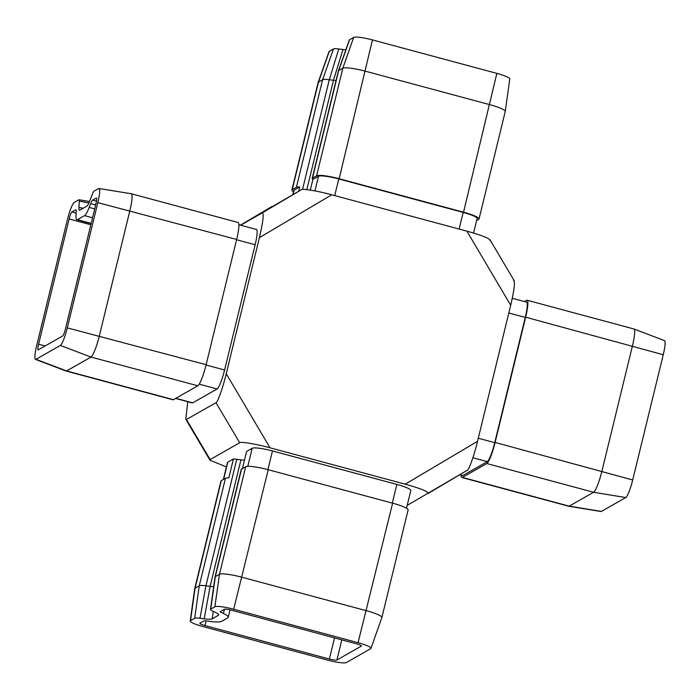 <?xml version="1.0" encoding="UTF-8"?>
<svg xmlns="http://www.w3.org/2000/svg" width="700" height="700" viewBox="0 0 700 700"><rect width="100%" height="100%" fill="white"/><g stroke="black" fill="none" stroke-linecap="round" stroke-linejoin="round"><path stroke-width="1.05" d="M38.605 344.216L69.142 218.969A6.589 1.015 105.1 0 1 71.916 211.934L75.547 209.869A9.879 1.531 105.1 0 1 75.801 209.816A9.879 1.531 105.1 0 1 76.178 211.907L76.011 214.918A23.047 3.561 -74.9 0 0 76.886 219.782A23.047 3.561 -74.9 0 0 77.473 219.669L84.56 215.635A23.047 3.561 -74.9 0 0 89.189 207.41L90.676 203.648A9.879 1.531 105.1 0 1 92.654 200.13L96.294 198.056A6.589 1.015 105.1 0 1 96.46 198.03A6.589 1.015 105.1 0 1 95.979 203.683L65.45 328.93A6.589 1.015 105.1 0 1 62.676 335.956L38.299 349.834A6.589 1.015 105.1 0 1 38.133 349.869A6.589 1.015 105.1 0 1 38.605 344.216L45.106 345.957M329.385 659.024L204.995 625.564A6.589 0.989 13.7 0 1 199.824 623.306A6.589 0.989 13.7 0 1 199.946 623.175L204.102 620.804A3.019 0.455 13.7 0 1 205.354 620.804L209.554 621.355A29.365 4.393 -166.3 0 0 221.638 621.355L227.754 617.872A29.365 4.393 -166.3 0 0 228.261 617.295A29.365 4.393 -166.3 0 0 223.431 613.454L220.605 612.124A3.019 0.455 13.7 0 1 220.106 611.721A3.019 0.455 13.7 0 1 220.159 611.669L224.315 609.298A6.589 0.989 13.7 0 1 231.831 610.286L356.221 643.746A6.589 0.989 13.7 0 1 361.392 646.004A6.589 0.989 13.7 0 1 361.279 646.135L336.901 660.012A6.589 0.989 13.7 0 1 329.385 659.024L334.53 637.91M60.358 345.45L91 357.061A19.758 3.054 -74.9 0 0 99.321 335.983L129.85 210.735A19.758 3.054 -74.9 0 0 131.294 193.76A19.758 3.054 -74.9 0 0 131.241 193.751L98.989 188.484A16.459 2.546 -74.9 0 0 98.604 188.571L93.949 191.222A6.589 1.015 -74.9 0 0 92.627 193.567L89.521 201.451A13.169 2.039 105.1 0 1 86.879 206.141L79.782 210.184A13.169 2.039 105.1 0 1 79.485 210.254A13.169 2.039 105.1 0 1 78.951 207.463L79.301 201.162A6.589 1.015 -74.9 0 0 79.03 199.763A6.589 1.015 -74.9 0 0 78.881 199.798L74.226 202.449A16.459 2.546 -74.9 0 0 67.296 220.019L36.759 345.266A16.459 2.546 -74.9 0 0 35.525 359.398A16.459 2.546 -74.9 0 0 35.98 359.328L60.358 345.45A16.459 2.546 -74.9 0 0 67.296 327.88L97.825 202.633A16.459 2.546 -74.9 0 0 98.989 188.484M35.525 359.398L66.071 371.026A19.758 3.054 -74.9 0 0 66.115 371.035A19.758 3.054 -74.9 0 0 66.623 370.939L91 357.061L197.803 385.787A19.758 3.054 -74.9 0 0 206.124 364.709L236.652 239.461A19.758 3.054 -74.9 0 0 238.096 222.486L131.294 193.76M66.115 371.035L172.918 399.77A19.758 3.054 -74.9 0 0 173.425 399.674L197.803 385.787M513.555 280.507C515.366 280.945 514.413 289.188 510.702 305.235L477.523 441.332C474.451 454.519 468.825 470.435 467.294 470.278L428.181 493.448C428.697 491.733 421.05 488.635 405.213 484.181L270.043 447.816C257.023 444.176 240.336 441.394 239.697 442.75L210.149 459.576L209.982 460.198L226.424 466.944M370.974 648.384L381.885 617.54A19.758 2.958 -166.3 0 0 381.894 617.496A19.758 2.958 -166.3 0 0 366.398 610.715L242.007 577.255A19.758 2.958 -166.3 0 0 219.468 574.289L215.303 576.66A16.196 2.424 -166.3 0 0 215.014 576.975A16.196 2.424 -166.3 0 0 215.014 577.01L210.499 609.411A12.898 1.925 -166.3 0 0 212.634 611.074L215.46 612.413A19.486 2.914 13.7 0 1 218.68 614.915A19.486 2.914 13.7 0 1 218.33 615.344L212.214 618.817A19.486 2.914 13.7 0 1 204.199 618.817L199.99 618.266A12.898 1.925 -166.3 0 0 194.679 618.266L190.523 620.637A16.459 2.459 -166.3 0 0 190.225 621.005A16.459 2.459 -166.3 0 0 203.149 626.614L327.539 660.082A16.459 2.459 -166.3 0 0 346.325 662.55L370.694 648.673A16.459 2.459 -166.3 0 0 370.974 648.384A16.459 2.459 -166.3 0 0 358.067 642.696L233.678 609.236A16.459 2.459 -166.3 0 0 214.891 606.76L210.735 609.131A12.898 1.925 -166.3 0 0 210.499 609.411M381.894 617.496L408.109 509.959A19.758 2.958 -166.3 0 0 392.613 503.177L268.223 469.718A19.758 2.958 -166.3 0 0 245.682 466.751L241.517 469.123A16.196 2.424 -166.3 0 0 241.229 469.438L215.014 576.975M242.401 468.615L246.575 451.474L252.193 448.28A17.78 2.66 -166.3 0 1 272.475 450.949L396.865 484.418A17.78 2.66 -166.3 0 1 410.812 490.516L406.499 508.244M213.666 586.67A16.196 2.424 13.7 0 1 210.123 586.346L205.914 585.795A16.196 2.424 -166.3 0 0 199.255 585.795L195.09 588.166A19.758 2.958 -166.3 0 0 194.74 588.56A19.758 2.958 -166.3 0 0 194.731 588.604L190.225 621.005M194.679 618.266L199.255 585.795L225.461 478.258A16.196 2.424 -166.3 0 1 228.795 477.942L233.424 458.964A16.196 2.424 13.7 0 1 236.757 459.279L240.957 459.83A16.196 2.424 -166.3 0 0 244.457 460.154M225.461 478.258L221.305 480.629A19.758 2.958 -166.3 0 0 220.955 481.023L194.74 588.56M271.819 206.553L240.415 225.164L301.376 189.726C302.015 188.361 318.701 191.153 331.73 194.793L259.411 237.641L226.231 373.73L270.043 447.816M510.702 305.235L466.891 231.149L331.73 194.793M466.891 231.149C482.729 235.611 490.385 238.7 489.851 240.424M233.424 458.964L227.815 462.157A17.78 2.66 -166.3 0 0 227.5 462.508L223.37 479.448M407.19 505.4L467.302 470.269M199.211 384.151L217.114 388.964A17.78 2.748 -74.9 0 0 224.595 369.994L255.132 244.746A17.78 2.748 -74.9 0 0 256.428 229.469L238.866 224.744M217.114 388.964L192.736 402.841A17.78 2.748 -74.9 0 1 192.281 402.929L175.586 398.44M187.714 401.704L185.806 419.317L186.445 419.493L215.994 402.675C217.534 402.832 223.16 386.916 226.231 373.73M259.411 237.641C263.121 221.585 264.066 213.343 262.255 212.905L240.625 225.216M345.844 49.814A19.486 2.914 13.7 0 1 342.983 49.508L338.774 48.956A12.898 1.925 -166.3 0 0 333.463 48.956L329.306 51.328A16.459 2.459 -166.3 0 0 329.026 51.616L318.115 82.46A19.758 2.958 -166.3 0 0 318.106 82.504L291.891 190.041A19.758 2.958 -166.3 0 0 293.501 191.756M479.045 218.977L505.26 111.44A19.758 2.958 -166.3 0 0 505.269 111.396L509.775 78.995A16.459 2.459 -166.3 0 0 496.851 73.386L372.461 39.917A16.459 2.459 -166.3 0 0 353.675 37.45L349.519 39.821A12.898 1.925 -166.3 0 0 349.3 40.049L338.389 70.892A16.196 2.424 -166.3 0 0 338.38 70.928L312.165 178.456A16.196 2.424 13.7 0 1 312.454 178.141L316.61 175.77A19.758 2.958 -166.3 0 1 339.15 178.736L463.54 212.196A19.758 2.958 -166.3 0 1 479.045 218.977A19.758 2.958 -166.3 0 1 478.695 219.371L476.63 220.553M505.269 111.396A19.758 2.958 -166.3 0 0 489.755 104.659L365.365 71.199A19.758 2.958 -166.3 0 0 342.825 68.233L338.66 70.604A16.196 2.424 -166.3 0 0 338.389 70.892M336.035 80.561A16.196 2.424 13.7 0 1 333.48 80.29L329.28 79.739A16.196 2.424 -166.3 0 0 322.613 79.739L318.447 82.11A19.758 2.958 -166.3 0 0 318.115 82.46M333.463 48.956L322.613 79.739L296.398 187.276L292.233 189.648A19.758 2.958 -166.3 0 0 291.891 190.041M296.398 187.276A16.196 2.424 13.7 0 1 299.731 186.961L298.681 191.258M310.293 190.094L312.882 179.471A16.196 2.424 13.7 0 1 312.165 178.456M299.731 186.961L294.123 190.155A17.78 2.66 -166.3 0 0 293.808 190.505L292.81 194.6M473.576 233.056L477.12 218.514A17.78 2.66 -166.3 0 0 463.173 212.406L338.783 178.946A17.78 2.66 -166.3 0 0 318.5 176.278L312.882 179.471M461.134 475.256A19.758 3.054 -74.9 0 0 461.904 477.514L568.706 506.24A19.758 3.054 -74.9 0 0 568.759 506.249L601.011 511.516A16.459 2.546 -74.9 0 0 601.396 511.429L625.774 497.551A16.459 2.546 -74.9 0 0 632.704 479.981L663.241 354.734A16.459 2.546 -74.9 0 0 664.475 340.602L633.929 328.974A19.758 3.054 -74.9 0 0 633.885 328.965L527.082 300.23A19.758 3.054 -74.9 0 0 526.575 300.326L524.414 301.56M625.774 497.551L593.591 492.266A19.758 3.054 -74.9 0 0 601.913 471.188L632.441 345.931A19.758 3.054 -74.9 0 0 633.929 328.974M568.759 506.249A19.758 3.054 -74.9 0 0 569.214 506.144L593.591 492.266L486.789 463.531A19.758 3.054 -74.9 0 0 495.11 442.453L525.639 317.205A19.758 3.054 -74.9 0 0 527.082 300.23M486.789 463.531L462.411 477.409A19.758 3.054 -74.9 0 1 461.904 477.514M459.585 474.836L462.42 475.606A17.78 2.748 -74.9 0 0 462.875 475.51L487.252 461.633A17.78 2.748 -74.9 0 0 494.742 442.662L525.271 317.415A17.78 2.748 -74.9 0 0 526.566 302.137L512.286 298.296M69.142 218.969L90.834 224.796M204.995 625.564L206.133 620.909M67.296 327.88L206.124 364.709M97.825 202.633L236.652 239.461M35.98 359.328L66.623 370.939L173.425 399.674M358.067 642.696L392.613 503.177M233.678 609.236L268.223 469.718M214.891 606.76L219.468 574.289L245.682 466.751M210.735 609.131L215.303 576.66L241.517 469.123M199.99 618.266L205.914 585.795L236.757 459.279M190.523 620.637L195.09 588.166L221.305 480.629M204.199 618.817L210.123 586.346L240.957 459.83M405.213 484.181L477.523 441.332M262.255 212.905L301.376 189.726M186.445 419.493L210.149 459.576M239.697 442.75L215.994 402.675M496.851 73.386L463.54 212.196M329.306 51.328L318.447 82.11L292.233 189.648M338.774 48.956L329.28 79.739L302.531 189.455M342.983 49.508L333.48 80.29L306.828 189.639M349.519 39.821L338.66 70.604L312.454 178.141M353.675 37.45L342.825 68.233L316.61 175.77M372.461 39.917L339.15 178.736M294.123 190.155L293.072 194.451M318.5 176.278L314.93 190.899M338.783 178.946L334.723 195.597M463.173 212.406L459.113 229.057M336.901 660.012L341.81 639.87M220.605 612.124L220.798 611.301M223.431 613.454L224.455 609.236M247.782 466.349L252.193 448.28M223.633 479.299L227.815 462.157M267.925 469.639L272.475 450.949M392.315 503.099L396.865 484.418M212.214 618.817L213.264 611.371M218.33 615.344L218.47 614.346M632.704 479.981L495.11 442.453M601.396 511.429L569.214 506.144L462.411 477.409M663.241 354.734L525.639 317.205M462.875 475.51L459.83 474.696M525.271 317.415L508.812 312.988M494.742 442.662L478.284 438.235M487.252 461.633L472.894 457.774M92.654 200.13L96.504 201.162M90.676 203.648L95.664 204.995M89.189 207.41L94.71 208.898M84.56 215.635L92.54 217.779M77.473 219.669L91.184 223.352M75.547 209.869L75.994 209.991M71.916 211.934L76.108 213.071M175.84 398.3L192.736 402.841M236.582 239.75L255.132 244.746M206.054 365.006L224.595 369.994M79.301 201.162L88.9 202.93M78.951 207.463L83.186 208.241M228.261 617.295L230.081 609.849M76.886 219.782L91.123 223.615M79.03 199.763L89.504 201.477M209.982 460.198L185.806 419.317M490.017 239.803L514.194 280.683"/></g></svg>
